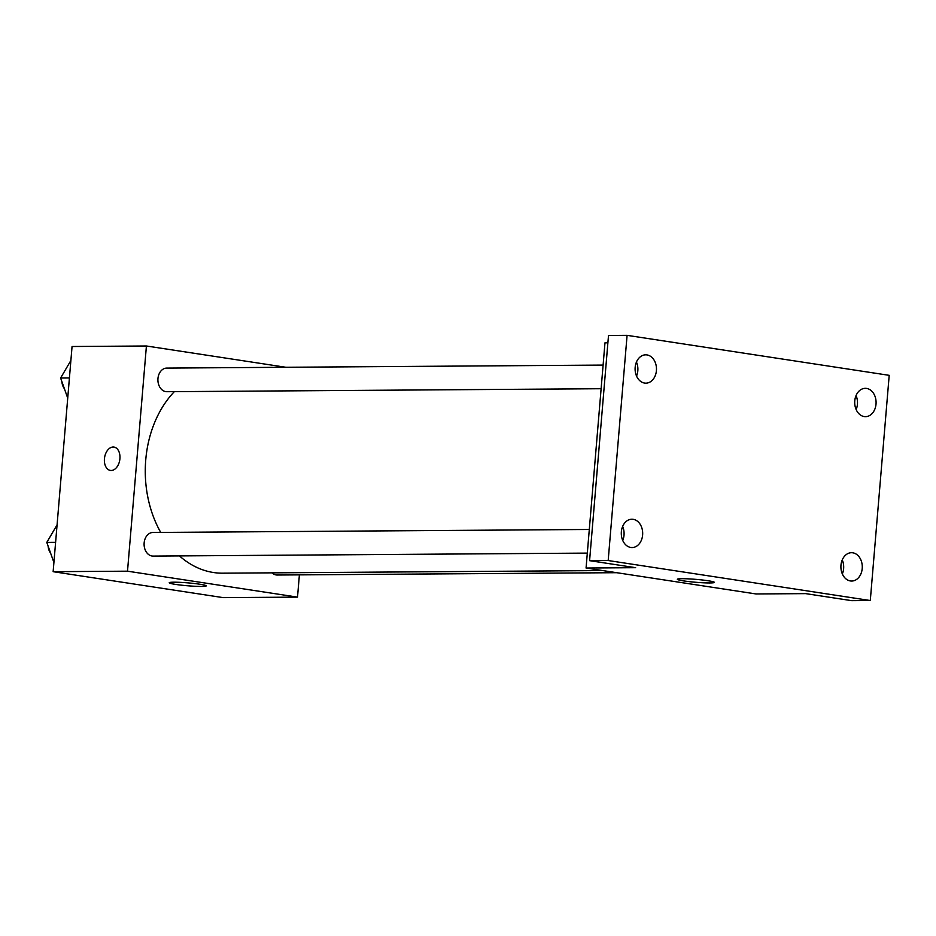 <?xml version="1.0" encoding="UTF-8"?>
<svg xmlns="http://www.w3.org/2000/svg" width="936" height="936" viewBox="0 0 936 936"><rect width="100%" height="100%" fill="white"/><g stroke="black" fill="none" stroke-linecap="round" stroke-linejoin="round"><path stroke-width="1.4" d="M299.391 574.868L297.519 597.121L223.166 597.624L53.141 571.685L72.06 346.507L146.414 345.992L285.878 367.275M174.342 391.646A101.626 76.693 89.6 0 0 160.735 532.42M179.443 555.902A101.626 76.693 89.6 0 0 222.674 573.183L602.714 570.562M297.519 597.121L127.507 571.182L146.414 345.992M589.306 529.472L152.931 532.479A11.805 8.904 89.6 0 0 144.097 544.342A11.805 8.904 89.6 0 0 153.094 556.089L587.317 553.106M603.1 365.087L166.737 368.094A11.805 8.904 89.6 0 0 157.903 379.957A11.805 8.904 89.6 0 0 166.9 391.704L601.123 388.721M616.613 572.692L277.208 575.02A11.805 8.904 -90.4 0 1 271.99 572.844M127.507 571.182L53.141 571.685M201.661 586.439A18.568 1.462 4.8 0 1 181.163 585.14A18.568 1.462 4.8 0 1 169.217 582.765A18.568 1.462 4.8 0 1 187.855 582.871A18.568 1.462 4.8 0 1 206.236 585.866A18.568 1.462 4.8 0 1 201.661 586.439M110.401 470.422A11.805 7.687 98.7 0 1 104.434 458.815A11.805 7.687 98.7 0 1 113.958 447.08A11.805 7.687 98.7 0 1 119.773 459.915A11.805 7.687 98.7 0 1 110.389 470.422A11.805 7.687 98.7 0 1 104.434 458.804A11.805 7.687 98.7 0 1 113.958 447.08M870.293 600.526L608.178 560.535L627.085 335.345L889.2 375.336L870.293 600.526L851.702 600.655L805.65 593.623L756.077 593.962L586.065 568.023L604.972 342.845L607.885 342.822M627.085 335.345L608.505 335.474L589.586 560.664L608.178 560.535M586.065 568.023L635.638 567.684L589.586 560.664M709.792 582.952A18.568 1.462 4.8 0 1 689.294 581.642A18.568 1.462 4.8 0 1 677.348 579.267A18.568 1.462 4.8 0 1 695.986 579.372A18.568 1.462 4.8 0 1 714.367 582.379A18.568 1.462 4.8 0 1 709.792 582.952M636.538 376.061A14.169 10.694 89.6 0 0 636.445 362.056M622.744 540.435A14.169 10.694 89.6 0 0 622.639 526.441M856.147 409.558A14.169 10.694 89.6 0 0 856.054 395.565M842.341 573.943A14.169 10.694 89.6 0 0 842.248 559.939M633.169 519.304A14.169 10.694 -90.4 0 1 642.669 534.152A14.169 10.694 -90.4 0 1 632.081 547.548A14.169 10.694 -90.4 0 1 630.805 547.455A14.169 10.694 -90.4 0 1 621.305 532.596A14.169 10.694 -90.4 0 1 631.894 519.211A14.169 10.694 -90.4 0 1 633.169 519.304M852.778 552.802A14.169 10.694 -90.4 0 1 862.267 567.661A14.169 10.694 -90.4 0 1 851.69 581.045A14.169 10.694 -90.4 0 1 850.414 580.952A14.169 10.694 -90.4 0 1 840.914 566.105A14.169 10.694 -90.4 0 1 851.491 552.708A14.169 10.694 -90.4 0 1 852.778 552.802M866.572 388.417A14.169 10.694 -90.4 0 1 876.073 403.276A14.169 10.694 -90.4 0 1 865.496 416.66A14.169 10.694 -90.4 0 1 864.209 416.567A14.169 10.694 -90.4 0 1 854.72 401.719A14.169 10.694 -90.4 0 1 865.297 388.335A14.169 10.694 -90.4 0 1 866.572 388.417M646.975 354.92A14.169 10.694 -90.4 0 1 656.464 369.767A14.169 10.694 -90.4 0 1 645.887 383.163A14.169 10.694 -90.4 0 1 644.611 383.07A14.169 10.694 -90.4 0 1 635.111 368.222A14.169 10.694 -90.4 0 1 645.688 354.826A14.169 10.694 -90.4 0 1 646.975 354.92M53.914 562.489L46.8 542.4L57.073 524.885M55.61 542.342L46.8 542.4M48.134 546.425A11.805 8.904 89.6 0 0 50.123 552.462M67.72 398.104L60.606 378.015L70.879 360.5M69.416 377.957L60.606 378.015M61.928 382.04A11.805 8.904 89.6 0 0 63.929 388.077"/></g></svg>
